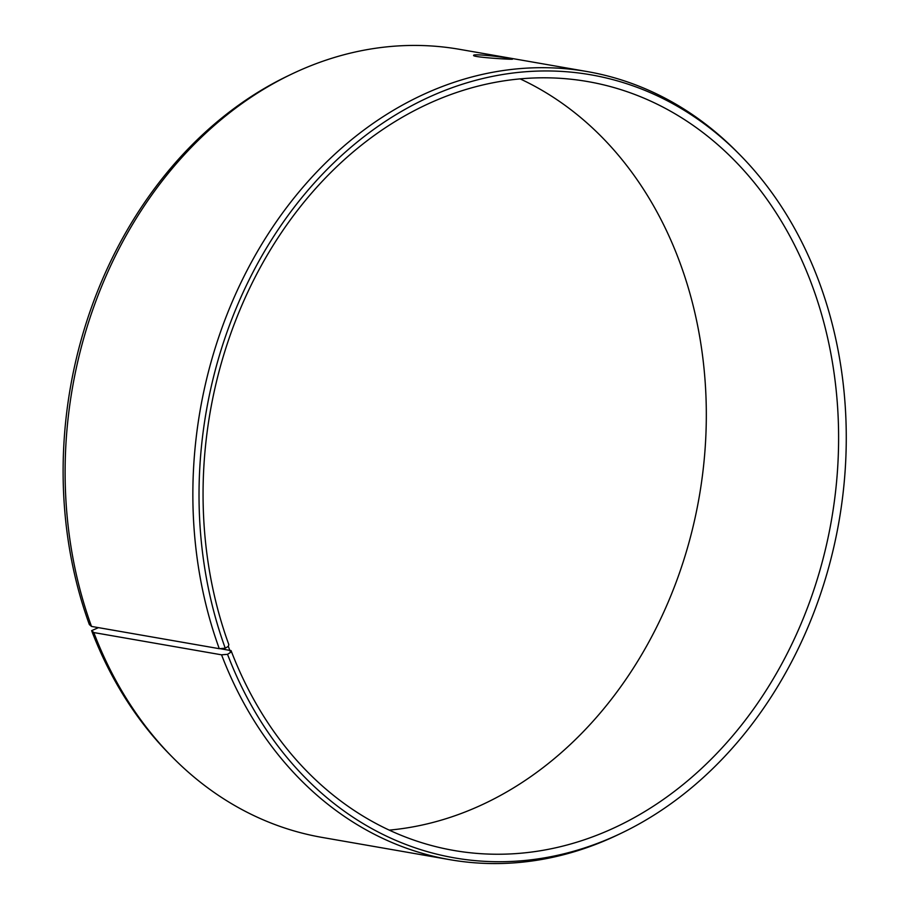 <?xml version="1.0" encoding="UTF-8"?>
<svg xmlns="http://www.w3.org/2000/svg" width="909" height="909" viewBox="0 0 909 909"><rect width="100%" height="100%" fill="white"/><g stroke="black" fill="none" stroke-linecap="round" stroke-linejoin="round"><path stroke-width="1.36" d="M520.13 78.878A390.234 315.309 -80.1 0 1 699.18 497.087A390.234 315.309 -80.1 0 1 389.257 830.122M98.479 627.642L91.627 630.641L93.809 632.562L221.557 654.821L227.534 654.321L230.556 652.389L231.068 650.605L219.819 648.64M291.38 74.231A399.994 323.184 -80.1 0 0 91.514 626.426L89.355 624.551A397.438 321.127 -80.1 0 1 287.937 75.879L291.38 74.231A399.994 323.184 -80.1 0 1 459.465 49.313L587.214 71.572A399.994 323.184 -80.1 0 1 736.972 151.848L739.653 154.564A397.438 321.127 -80.1 0 1 838.996 521.448A397.438 321.127 -80.1 0 1 621.438 833.121A397.438 321.127 -80.1 0 1 227.534 654.321M621.438 833.121L617.995 834.769A399.994 323.184 -80.1 0 1 449.921 859.687L322.161 837.428A399.994 323.184 -80.1 0 1 172.415 757.152L169.733 754.436A397.438 321.127 -80.1 0 1 91.627 630.641M172.415 757.152A399.994 323.184 -80.1 0 1 93.809 632.562M91.514 626.426L219.274 648.685L225.262 648.219A397.438 321.127 -80.1 0 1 334.432 162.2A397.438 321.127 -80.1 0 1 739.653 154.564M219.274 648.685A399.994 323.184 -80.1 0 1 267.121 235.601A399.994 323.184 -80.1 0 1 587.214 71.572M449.921 859.687A399.994 323.184 -80.1 0 1 221.557 654.821M225.262 648.219L228.307 646.356L230.556 652.389M228.307 646.356L228.829 644.617A390.234 315.309 -80.1 0 1 275.518 241.612A390.234 315.309 -80.1 0 1 587.805 81.583A390.234 315.309 -80.1 0 1 831.462 520.141A390.234 315.309 -80.1 0 1 453.852 850.46A390.234 315.309 -80.1 0 1 231.068 650.605M508.801 58.335L512.46 59.165C513.608 59.744 472.237 57.29 473.623 55.415C472.748 53.631 499.052 56.381 508.801 58.335"/></g></svg>
